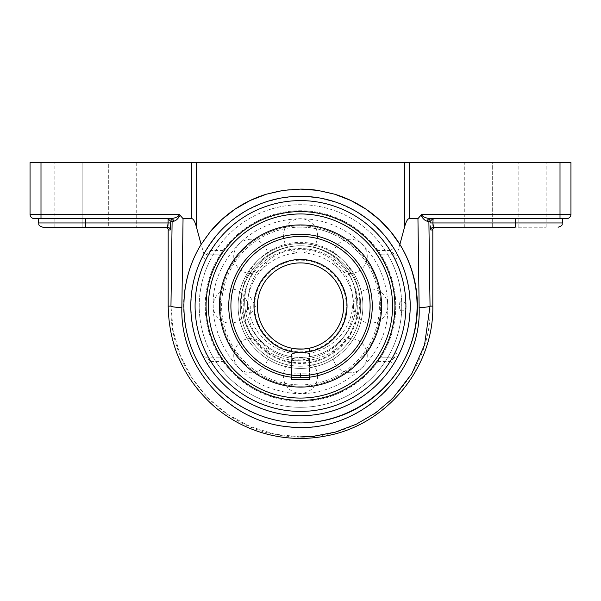 <?xml version="1.0" encoding="UTF-8"?>
<svg xmlns="http://www.w3.org/2000/svg" width="601" height="601" viewBox="0 0 601 601"><rect width="100%" height="100%" fill="white"/><g stroke="black" fill="none" stroke-linecap="round" stroke-linejoin="round"><path stroke-width="0.45" stroke-dasharray="3 2.25" d="M334.607 194.183A116.91 116.91 0 0 0 317.606 190.359M300.5 189.105A116.91 116.91 0 0 0 283.432 190.352M283.394 190.359A116.91 116.91 0 0 0 266.393 194.183M210.365 231.558A116.91 116.91 0 0 0 300.5 422.916M433.133 218.629L515.515 218.629L433.133 218.629L430.166 221.363L428.889 221.363A2.735 2.72 -90 0 1 431.608 218.629L429.745 218.629A2.735 2.351 -90 0 0 427.401 221.221C425.2 220.898 423.029 218.929 420.903 215.316L421.602 214.842M435.552 227.246L433.501 227.246A2.735 2.727 -90 0 0 430.774 229.988L430.526 229.334M433.081 225.991L433.501 227.246M430.346 227.892L430.218 225.818M300.5 436.904L274.935 434.215L250.384 426.627L227.787 414.51L208.074 398.223L192.155 378.345L180.428 355.747L173.246 331.361L170.962 306.119C168.851 371.042 222.408 431 287.721 436.311C362.155 445.484 432.998 380.08 430.038 306.119L428.889 221.363L427.401 221.221M422.112 215.721L422.736 216.187M422.751 216.195L424.584 217.156M424.734 217.224L427.566 218.261M427.657 218.283L429.745 218.629M515.515 218.629L562.401 218.629L515.515 218.629L515.515 222.941L562.401 222.941M421.782 214.317L560.004 214.317L560.004 218.629L464.28 218.629M432.818 306.119L430.038 306.119A10.946 1.382 -0.7 0 1 419.137 307.502L417.95 218.629L420.903 215.316M396.547 252.976L398.771 257.22A109.713 109.713 0 0 1 398.771 354.793A4.312 4.312 0 0 1 394.91 357.189L387.878 357.189L390.259 352.877L394.91 352.877L398.771 354.793L393.775 363.77A109.713 109.713 0 0 1 300.5 415.719C338.446 415.659 375.144 394.842 394.669 362.305C414.081 329.709 415.051 287.526 397.141 254.073L394.361 249.205L383.408 234.15L370.456 221.491L355.056 210.823L337.694 202.792L319.176 197.894L300.5 196.294L281.824 197.894L263.306 202.792L245.944 210.823L230.544 221.491L222.197 229.161L217.592 234.15L206.639 249.205L203.859 254.073L196.489 227.246C194.979 221.551 193.387 218.681 191.711 218.629L191.711 162.601L30.05 162.601L30.05 214.317A4.312 4.312 0 0 0 34.362 218.629A4.312 4.312 0 0 1 30.05 214.317L179.218 214.317L180.097 215.316C177.971 218.929 175.8 220.905 173.599 221.221A2.735 2.351 90 0 0 171.255 218.629L169.392 218.629A2.735 2.72 90 0 1 172.111 221.363L170.834 221.363L167.867 218.629L85.485 218.629L85.485 222.941L170.834 222.941L170.646 227.982M167.919 225.991L167.499 227.246L165.448 227.246L167.499 227.246A2.735 2.727 90 0 1 170.226 229.988L168.182 229.988M170.466 229.357L170.226 229.988M173.599 221.221L172.111 221.363L170.962 306.119A10.946 1.382 -179.3 0 0 181.863 307.502C179.083 375.242 243.983 435.237 312.212 426.823C372.079 421.955 421.128 366.963 419.137 307.502M40.996 162.601L40.996 218.629L173.358 218.283M173.591 218.216L177.002 216.886M178.813 215.789L179.399 214.842M82.848 227.246L82.848 162.601L108.706 162.601L54.834 162.601L82.848 162.601L82.848 227.246L54.834 227.246L136.72 227.246L85.823 227.246L85.485 222.941L38.599 222.941M136.72 162.601L136.72 227.246L108.706 227.246L108.706 162.601L136.72 162.601L108.706 162.601L108.706 227.246M85.823 227.246L54.834 227.246L54.834 162.601M85.485 218.629L167.867 218.629M515.177 227.246L464.28 227.246L546.166 227.246L515.177 227.246L515.515 222.941L430.166 222.941L430.166 221.363M203.859 254.073C185.949 287.526 186.919 329.709 206.331 362.305C225.856 394.842 262.554 415.659 300.5 415.719A109.713 109.713 0 0 1 207.225 363.77L202.229 354.793A109.713 109.713 0 0 1 202.229 257.22A4.312 4.312 0 0 1 206.09 254.832A4.312 4.312 0 0 0 202.229 257.22L203.085 255.538M203.709 254.358L207.225 248.251A109.713 109.713 0 0 1 393.775 248.251L390.117 250.519L394.91 254.832A4.312 4.312 0 0 1 398.771 257.22L394.91 259.144L394.91 254.832A4.312 4.312 0 0 1 398.771 257.22M207.225 363.77L210.883 361.501L206.09 357.189L219.297 357.189C220.612 357.535 222.212 358.977 224.098 361.501A94.425 94.425 0 0 0 376.902 361.501C378.788 358.977 380.388 357.535 381.703 357.189L394.91 357.189L394.91 352.877A105.4 105.4 0 0 0 394.91 259.144L390.259 259.144L387.878 254.832L394.91 254.832L381.703 254.832C380.38 254.478 378.78 253.044 376.902 250.519A94.425 94.425 0 0 0 224.098 250.519C222.22 253.044 220.62 254.478 219.297 254.832L206.09 254.832L210.883 250.519L207.225 248.251M393.775 248.251L396.532 252.961M202.229 257.22L206.09 259.144A105.4 105.4 0 0 0 206.09 352.877L210.741 352.877L213.122 357.189L206.09 357.189A4.312 4.312 0 0 1 202.229 354.793L206.09 352.877L206.09 357.189A4.312 4.312 0 0 1 202.229 354.793M398.771 354.793A4.312 4.312 0 0 1 394.91 357.189L390.117 361.501L393.775 363.77M206.09 254.832L213.122 254.832L210.741 259.144L206.09 259.144L206.09 254.832M387.878 357.189L381.703 357.189M213.122 254.832L219.297 254.832M210.741 352.877A101.261 101.261 0 0 1 210.741 259.144M219.297 357.189L213.122 357.189M390.259 259.144A101.261 101.261 0 0 1 390.259 352.877M381.703 254.832L387.878 254.832M560.004 162.601L560.004 214.317L570.95 214.317A4.312 4.312 0 0 1 566.638 218.629A4.312 4.312 0 0 0 570.95 214.317L570.95 162.601L409.289 162.601L409.289 218.629C407.613 218.681 406.021 221.551 404.511 227.246L397.141 254.073M417.95 218.629L409.289 218.629M300.5 415.719A109.713 109.713 0 0 0 410.213 306.007A109.713 109.713 0 0 0 300.5 196.294A109.713 109.713 0 0 0 190.787 306.007A109.713 109.713 0 0 0 300.5 415.719M191.711 162.601L409.289 162.601M492.294 227.246L492.294 162.601L464.28 162.601L546.166 162.601L492.294 162.601L492.294 227.246L464.28 227.246L464.28 162.601M191.711 218.629L183.05 218.629L181.863 307.502M180.097 215.316L183.05 218.629M300.5 360.232L291.59 360.232L300.5 360.232M300.5 358.076L307.254 358.076L300.5 358.076M309.41 379.629L291.59 379.629M300.5 373.161L294.032 373.161L306.968 373.161L300.5 373.161L300.5 379.629L294.032 379.629L300.5 379.629L300.5 373.161M294.032 379.629L294.032 373.161L294.032 379.629M306.968 379.629L300.5 379.629L306.968 379.629L306.968 373.161L306.968 379.629M375.422 275.055A81.067 81.067 0 0 1 331.451 380.936A81.067 81.067 0 0 1 225.578 336.966A81.067 81.067 0 0 1 269.548 231.085A81.067 81.067 0 0 1 375.422 275.055A81.067 81.067 0 0 1 331.451 380.936A81.067 81.067 0 0 1 225.578 336.966A81.067 81.067 0 0 1 269.548 231.085A81.067 81.067 0 0 1 375.422 275.055M242.827 329.836A62.399 62.399 0 0 1 276.67 248.341A62.399 62.399 0 0 1 358.173 282.185A62.399 62.399 0 0 1 324.33 363.68A62.399 62.399 0 0 1 242.827 329.836A62.399 62.399 0 0 1 276.67 248.341A62.399 62.399 0 0 1 358.173 282.185A62.399 62.399 0 0 1 324.33 363.68A62.399 62.399 0 0 1 242.827 329.836M356.145 283.018A60.213 60.213 0 0 1 323.488 361.659A60.213 60.213 0 0 1 244.855 329.002A60.213 60.213 0 0 1 277.512 250.362A60.213 60.213 0 0 1 356.145 283.018A60.213 60.213 0 0 1 323.488 361.659A60.213 60.213 0 0 1 244.855 329.002A60.213 60.213 0 0 1 277.512 250.362A60.213 60.213 0 0 1 356.145 283.018M373.401 275.889A78.874 78.874 0 0 1 330.618 378.908A78.874 78.874 0 0 1 227.599 336.132A78.874 78.874 0 0 1 270.382 233.113A78.874 78.874 0 0 1 373.401 275.889M300.5 224.939A81.067 81.067 0 0 0 219.433 306.007A81.067 81.067 0 0 0 300.5 387.074A81.067 81.067 0 0 0 381.567 306.007A81.067 81.067 0 0 0 300.5 224.939M300.5 368.405A62.399 62.399 0 0 0 362.899 306.007A62.399 62.399 0 0 0 300.5 243.608A62.399 62.399 0 0 0 238.101 306.007A62.399 62.399 0 0 0 300.5 368.405A62.399 62.399 0 0 0 362.899 306.007A62.399 62.399 0 0 0 300.5 243.608A62.399 62.399 0 0 0 238.101 306.007A62.399 62.399 0 0 0 300.5 368.405M358.714 290.629C352.299 264.688 326.967 245.328 300.5 245.801A60.213 60.213 0 0 0 240.287 306.007A60.213 60.213 0 0 0 300.5 366.219A60.213 60.213 0 0 0 360.713 306.007A60.213 60.213 0 0 0 300.5 245.801A60.213 60.213 0 0 0 240.287 306.007A60.213 60.213 0 0 0 300.5 366.219A60.213 60.213 0 0 0 360.713 306.007A60.213 60.213 0 0 0 300.5 245.801A55.833 55.833 0 0 1 356.333 301.627A55.833 55.833 0 0 1 300.5 357.46A55.833 55.833 0 0 1 244.667 301.627A55.833 55.833 0 0 1 300.5 245.801A55.833 55.833 0 0 1 356.333 301.627A55.833 55.833 0 0 0 300.5 245.801A55.833 55.833 0 0 0 244.667 301.627A55.833 55.833 0 0 0 300.5 357.46A55.833 55.833 0 0 0 356.333 301.627A55.833 55.833 0 0 0 300.5 245.801A55.833 55.833 0 0 0 244.667 301.627A55.833 55.833 0 0 0 300.5 357.46A55.833 55.833 0 0 0 356.333 301.627A55.833 55.833 0 0 1 295.414 357.227A55.833 55.833 0 0 1 245.599 291.5A55.833 55.833 0 0 1 300.5 245.801C274.033 245.328 248.701 264.688 242.286 290.629A60.213 60.213 0 0 0 300.5 366.219A60.213 60.213 0 0 0 358.714 290.629L355.401 291.5A56.787 56.787 0 0 1 300.5 362.801A56.787 56.787 0 0 1 245.599 291.5L242.286 290.629M300.5 227.133A78.874 78.874 0 0 0 221.626 306.007A78.874 78.874 0 0 0 300.5 384.888A78.874 78.874 0 0 0 379.374 306.007A78.874 78.874 0 0 0 300.5 227.133M300.5 262.907A43.099 43.099 0 0 0 257.401 306.007A43.099 43.099 0 0 0 300.5 349.106A43.099 43.099 0 0 0 343.599 306.007A43.099 43.099 0 0 0 300.5 262.907A43.099 43.099 0 0 0 257.401 306.007A43.099 43.099 0 0 0 300.5 349.106A43.099 43.099 0 0 0 343.599 306.007A43.099 43.099 0 0 0 300.5 262.907A43.099 43.099 0 0 0 257.401 306.007A43.099 43.099 0 0 0 300.5 349.106A43.099 43.099 0 0 0 343.599 306.007A43.099 43.099 0 0 0 300.5 262.907M291.755 348.212L292.92 348.437M294.197 348.648C299.035 349.271 303.535 349.226 307.689 348.505M309.245 348.212L308.08 348.437A43.099 43.099 0 0 1 300.5 349.106M300.5 352.532A46.517 46.517 0 0 1 260.21 282.748A46.517 46.517 0 0 1 340.79 282.748A46.517 46.517 0 0 1 300.5 352.532M359.751 301.627A59.251 59.251 0 0 1 270.871 352.945A59.251 59.251 0 0 1 270.871 250.316A59.251 59.251 0 0 1 359.751 301.627M250.286 306.007L250.286 314.916L250.286 306.007M229.019 299.711L229.116 298.629M228.823 302.596L229.297 297.097L250.286 297.097L255.643 306.007L250.286 314.916L229.297 314.916M229.214 314.24L229.116 313.384M228.913 310.98L228.823 309.417M372.259 306.007A71.759 71.759 0 0 1 300.5 377.774A71.759 71.759 0 0 1 228.741 306.007A71.759 71.759 0 0 1 300.5 234.247A71.759 71.759 0 0 1 372.259 306.007M307.254 358.076L309.41 360.232L309.41 377.218C309.958 377.819 291.042 377.819 291.59 377.218L291.59 348.182M292.274 377.3L295.512 377.593M295.527 377.601L297.089 377.691M305.488 377.593L307.877 377.39M248.093 301.627A52.407 52.407 0 0 1 326.704 256.244A52.407 52.407 0 0 1 326.704 347.017A52.407 52.407 0 0 1 248.093 301.627M360.713 306.007A60.213 60.213 0 0 0 300.5 245.801A60.213 60.213 0 0 0 240.287 306.007A60.213 60.213 0 0 0 300.5 366.219A60.213 60.213 0 0 0 360.713 306.007A60.213 60.213 0 0 1 300.5 366.219A60.213 60.213 0 0 1 240.287 306.007A60.213 60.213 0 0 1 300.5 245.801A60.213 60.213 0 0 1 360.713 306.007A60.213 60.213 0 0 1 300.5 366.219A60.213 60.213 0 0 1 240.287 306.007A60.213 60.213 0 0 1 300.5 245.801A60.213 60.213 0 0 1 360.713 306.007A60.213 60.213 0 0 1 300.5 366.219A60.213 60.213 0 0 1 240.287 306.007A60.213 60.213 0 0 1 300.5 245.801A60.213 60.213 0 0 1 360.713 306.007M353.598 306.007A53.098 53.098 0 0 1 273.951 351.991A53.098 53.098 0 0 1 273.951 260.03A53.098 53.098 0 0 1 353.598 306.007A17.106 17.106 0 0 0 370.704 323.113A17.106 17.106 0 0 0 387.81 306.007A17.106 17.106 0 0 0 370.704 288.901A17.106 17.106 0 0 0 353.598 306.007M395.774 306.007A95.274 95.274 0 0 1 300.5 401.28A95.274 95.274 0 0 1 205.226 306.007A95.274 95.274 0 0 1 300.5 210.733A95.274 95.274 0 0 1 395.774 306.007A95.274 95.274 0 0 0 300.5 210.733A95.274 95.274 0 0 0 205.226 306.007A95.274 95.274 0 0 0 300.5 401.28A95.274 95.274 0 0 0 395.774 306.007M399.567 306.007A4.846 0.781 -90 0 0 400.326 310.852A4.846 0.781 -90 0 0 400.349 310.86A4.846 0.781 -90 0 0 401.13 306.007A4.846 0.781 -90 0 0 400.326 301.161A4.846 0.781 -90 0 0 399.567 306.007M300.5 386.203A80.196 80.196 0 0 0 380.696 306.007A80.196 80.196 0 0 0 300.5 225.811A80.196 80.196 0 0 0 220.304 306.007A80.196 80.196 0 0 0 300.5 386.203A80.196 80.196 0 0 0 380.696 306.007A80.196 80.196 0 0 0 300.5 225.811A80.196 80.196 0 0 0 220.304 306.007A80.196 80.196 0 0 0 300.5 386.203M380.696 306.007A80.196 80.196 0 0 0 300.5 225.811A80.196 80.196 0 0 0 220.304 306.007A80.196 80.196 0 0 0 300.5 386.203A80.196 80.196 0 0 0 380.696 306.007A80.196 80.196 0 0 1 300.5 386.203A80.196 80.196 0 0 1 220.304 306.007A80.196 80.196 0 0 1 300.5 225.811A80.196 80.196 0 0 1 380.696 306.007M432.818 229.988L430.774 229.988M432.885 218.644L432.885 222.941M168.115 222.941L168.115 218.644M170.834 221.363L170.834 222.941M376.902 250.519L390.117 250.519A105.4 105.4 0 0 0 210.883 250.519L224.098 250.519M224.098 361.501L210.883 361.501A105.4 105.4 0 0 0 390.117 361.501L376.902 361.501M404.511 227.246L404.511 162.601M196.489 162.601L196.489 227.246M170.962 306.119L168.182 306.119M518.152 227.246L518.152 162.601L518.152 227.246M370.103 306.007A69.603 69.603 0 0 0 300.5 236.403A69.603 69.603 0 0 0 230.897 306.007A69.603 69.603 0 0 0 300.5 375.617A69.603 69.603 0 0 0 370.103 306.007M346.334 306.007A45.834 45.834 0 0 0 300.5 260.173A45.834 45.834 0 0 0 254.666 306.007A45.834 45.834 0 0 0 300.5 351.848A45.834 45.834 0 0 0 346.334 306.007A45.834 45.834 0 0 1 300.5 351.848A45.834 45.834 0 0 1 254.666 306.007A45.834 45.834 0 0 1 300.5 260.173A45.834 45.834 0 0 1 346.334 306.007M357.971 306.007A57.471 57.471 0 0 0 300.5 248.536A57.471 57.471 0 0 0 243.029 306.007A57.471 57.471 0 0 0 300.5 363.485A57.471 57.471 0 0 0 357.971 306.007M392.558 306.007A92.058 92.058 0 0 0 300.5 213.956A92.058 92.058 0 0 0 208.442 306.007A92.058 92.058 0 0 0 300.5 398.065A92.058 92.058 0 0 0 392.558 306.007M212.762 356.611A101.284 101.284 0 0 0 388.238 356.611M388.238 255.41A101.284 101.284 0 0 0 212.762 255.41M546.166 227.246L546.166 162.601M247.402 306.007A17.106 17.106 0 0 0 230.296 288.901A17.106 17.106 0 0 0 213.19 306.007A17.106 17.106 0 0 0 230.296 323.113A17.106 17.106 0 0 0 247.402 306.007M317.606 235.81A17.106 17.106 0 0 0 300.5 218.704A17.106 17.106 0 0 0 283.394 235.81A17.106 17.106 0 0 0 300.5 252.916A17.106 17.106 0 0 0 317.606 235.81M317.606 376.211A17.106 17.106 0 0 0 300.5 359.105A17.106 17.106 0 0 0 283.394 376.211A17.106 17.106 0 0 0 300.5 393.317A17.106 17.106 0 0 0 317.606 376.211M367.249 355.649A17.106 17.106 0 0 0 350.143 338.543A17.106 17.106 0 0 0 333.037 355.649A17.106 17.106 0 0 0 350.143 372.755A17.106 17.106 0 0 0 367.249 355.649M367.249 256.372A17.106 17.106 0 0 0 350.143 239.266A17.106 17.106 0 0 0 333.037 256.372A17.106 17.106 0 0 0 350.143 273.478A17.106 17.106 0 0 0 367.249 256.372M267.963 256.372A17.106 17.106 0 0 0 250.857 239.266A17.106 17.106 0 0 0 233.751 256.372A17.106 17.106 0 0 0 250.857 273.478A17.106 17.106 0 0 0 267.963 256.372M267.963 355.649A17.106 17.106 0 0 0 250.857 338.543A17.106 17.106 0 0 0 233.751 355.649A17.106 17.106 0 0 0 250.857 372.755A17.106 17.106 0 0 0 267.963 355.649M293.746 358.076L291.59 360.232L291.59 377.218M309.41 348.182L309.41 377.218M401.784 306.007A101.284 101.284 0 0 0 300.5 204.723A101.284 101.284 0 0 0 199.216 306.007A101.284 101.284 0 0 0 300.5 407.29A101.284 101.284 0 0 0 401.784 306.007M400.326 310.852A4.928 4.928 0 0 0 406.141 306.007A4.928 4.928 0 0 0 400.326 301.161M387.81 306.007C389.771 360.938 331.497 406.133 278.789 390.575C225.097 378.818 195.813 311.138 223.993 263.944C235.847 243.12 253.231 229.191 276.144 222.167C303.4 214.903 328.627 219.305 351.818 235.374C375.092 253.171 387.089 276.723 387.81 306.007"/><path stroke-width="0.9" d="M300.5 422.916C258.836 422.864 218.666 399.252 198.353 362.876C178.136 326.441 179.226 279.863 201.132 244.419L210.365 231.558L221.739 219.613L234.999 209.171L250.046 200.554L266.378 194.191L283.432 190.352L300.5 189.105L317.568 190.352L334.622 194.191L350.954 200.554L366.001 209.171L379.261 219.613L390.635 231.558L399.868 244.419C421.774 279.863 422.864 326.441 402.647 362.876C382.334 399.252 342.164 422.864 300.5 422.916A116.91 116.91 0 0 0 334.607 194.183M317.606 190.359A116.91 116.91 0 0 0 300.5 189.105M266.393 194.183A116.91 116.91 0 0 0 210.365 231.558M300.5 415.719A109.713 109.713 0 0 0 395.511 251.15A109.713 109.713 0 0 0 205.489 251.15A109.713 109.713 0 0 0 300.5 415.719M167.867 218.629L170.834 221.363L172.111 221.363L170.962 306.119A10.946 1.382 0.7 0 0 181.863 307.502L183.05 218.629L191.711 218.629C193.387 218.681 194.979 221.551 196.489 227.246L201.132 244.419M399.868 244.419L404.511 227.246C406.021 221.551 407.613 218.681 409.289 218.629L417.95 218.629L419.137 307.502C421.917 375.242 357.017 435.237 288.788 426.823C228.921 421.955 179.872 366.963 181.863 307.502M430.218 225.818L430.774 229.988A2.735 2.727 90 0 1 433.501 227.246L432.885 222.941L433.081 225.991M432.885 218.644L430.166 221.363L430.166 222.941L432.885 222.941L433.133 218.629M464.28 227.246L435.552 227.246C432.975 228.538 432.059 229.454 432.818 229.988L432.818 306.119C433.937 367.121 387.292 424.411 327.335 435.687C307.314 439.774 287.398 439.301 267.595 434.283C247.822 429.137 230.145 419.956 214.565 406.734C184.424 379.967 168.964 346.431 168.182 306.119L170.962 306.119M464.28 218.629L431.608 218.629A2.735 2.72 -90 0 0 428.889 221.363L430.166 221.363M430.526 229.334L430.346 227.892M429.745 218.629L566.638 218.629A4.312 4.312 0 0 0 570.95 214.317L421.782 214.317C421.774 217.179 427.957 218.411 429.745 218.629A2.735 2.351 -90 0 0 427.401 221.221L428.889 221.363L430.038 306.119A10.946 1.382 179.3 0 1 419.137 307.502M421.782 214.317L420.903 215.316C423.029 218.929 425.2 220.905 427.401 221.221M421.602 214.842L422.112 215.721M566.638 218.629L562.401 218.629L562.401 222.941L432.885 222.941M570.95 214.317L570.95 162.601L560.004 162.601L560.004 218.629L562.401 218.629M173.599 221.221L172.111 221.363A2.735 2.72 90 0 0 169.392 218.629L171.255 218.629A2.735 2.351 90 0 1 173.599 221.221C175.8 220.898 177.971 218.929 180.097 215.316L179.218 214.317C179.226 217.179 173.043 218.411 171.255 218.629L40.996 218.629L40.996 214.317L30.05 214.317A4.312 4.312 0 0 0 34.362 218.629L40.996 218.629L34.362 218.629M167.919 225.991L168.115 222.941L167.499 227.246A2.735 2.727 -90 0 1 170.226 229.988L170.834 221.363M170.226 229.988L168.182 229.988C168.941 229.454 168.025 228.538 165.448 227.246L85.823 227.246L85.485 222.941L38.599 222.941C39.426 224.218 37.022 225.202 42.911 227.246L85.823 227.246M170.646 227.982L170.466 229.357M177.002 216.886L178.219 216.217M178.362 216.127L178.813 215.789M179.399 214.842L179.218 214.317L40.996 214.317L40.996 162.601L30.05 162.601L30.05 214.317M165.448 227.246L136.72 227.246M108.706 227.246L82.848 227.246M54.834 227.246L42.911 227.246M85.485 218.629L85.485 222.941L170.834 222.941M183.05 218.629L180.097 215.316M433.501 227.246L515.177 227.246L515.515 218.629M515.177 227.246L492.294 227.246M203.085 255.538L203.709 254.358M300.5 211.582A94.425 94.425 0 0 0 218.726 353.223A94.425 94.425 0 0 0 382.274 353.223A94.425 94.425 0 0 0 300.5 211.582M40.996 162.601L191.711 162.601L191.711 218.629M196.489 227.246L196.489 162.601L191.711 162.601M196.489 162.601L404.511 162.601L404.511 227.246M560.004 162.601L404.511 162.601M420.903 215.316L417.95 218.629M432.818 306.119L430.038 306.119L424.539 344.899L411.85 373.634L392.693 398.455L375.685 412.849L356.355 424.186L335.343 432.111L313.279 436.311L300.5 436.904M292.274 377.3L291.59 377.218L291.59 379.629L309.41 379.629L309.41 377.218L307.877 377.39M300.5 387.074A81.067 81.067 0 0 0 381.567 306.007A81.067 81.067 0 0 0 300.5 224.939A81.067 81.067 0 0 0 219.433 306.007A81.067 81.067 0 0 0 300.5 387.074M300.5 349.106A43.099 43.099 0 0 1 257.401 306.007A43.099 43.099 0 0 1 300.5 262.907A43.099 43.099 0 0 1 343.599 306.007A43.099 43.099 0 0 1 300.5 349.106A43.099 43.099 0 0 1 257.401 306.007A43.099 43.099 0 0 1 300.5 262.907A43.099 43.099 0 0 1 308.08 348.437L303.933 348.971M300.5 352.532A46.517 46.517 0 0 0 340.79 282.748A46.517 46.517 0 0 0 260.21 282.748A46.517 46.517 0 0 0 300.5 352.532M303.896 348.978C296.894 349.023 292.792 348.753 291.59 348.182L291.755 348.212M292.92 348.437L294.197 348.648M307.689 348.505L309.245 348.212M228.823 302.596L229.019 299.711M229.116 298.629L229.297 297.097M228.823 309.417L228.913 310.98M229.116 313.384L229.214 314.24M297.089 377.691L305.488 377.593M372.259 306.007A71.759 71.759 0 0 0 300.5 234.247A71.759 71.759 0 0 0 228.741 306.007A71.759 71.759 0 0 0 300.5 377.774A71.759 71.759 0 0 0 372.259 306.007A71.759 71.759 0 0 0 300.5 234.247A71.759 71.759 0 0 0 228.741 306.007A71.759 71.759 0 0 0 300.5 377.774A71.759 71.759 0 0 0 372.259 306.007M430.774 229.988L432.818 229.988M168.115 218.644L168.115 222.941M300.5 200.606A105.4 105.4 0 0 1 391.784 358.714A105.4 105.4 0 0 1 209.216 358.714A105.4 105.4 0 0 1 300.5 200.606M409.289 218.629L409.289 162.601M370.103 306.007A69.603 69.603 0 0 1 300.5 375.617A69.603 69.603 0 0 1 230.897 306.007A69.603 69.603 0 0 1 300.5 236.403A69.603 69.603 0 0 1 370.103 306.007M392.558 306.007A92.058 92.058 0 0 1 300.5 398.065A92.058 92.058 0 0 1 208.442 306.007A92.058 92.058 0 0 1 300.5 213.956A92.058 92.058 0 0 1 392.558 306.007M562.401 222.941C561.574 224.218 563.978 225.202 558.089 227.246M38.599 218.629L38.599 222.941M168.182 229.988L168.182 306.119"/></g></svg>
